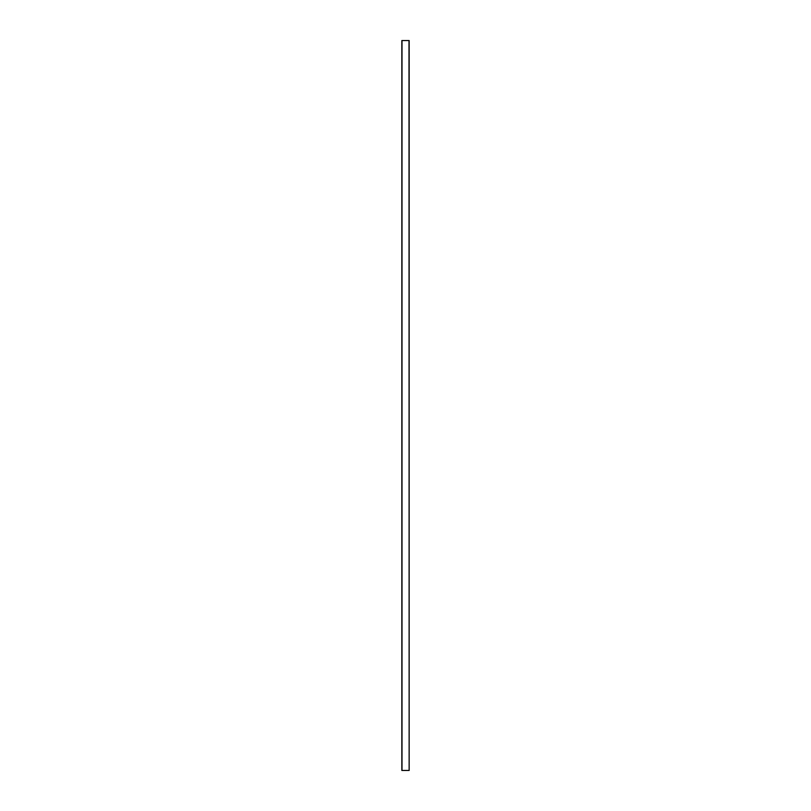 <?xml version="1.0" encoding="UTF-8"?>
<svg xmlns="http://www.w3.org/2000/svg" width="811" height="811" viewBox="0 0 811 811"><rect width="100%" height="100%" fill="white"/><g stroke="black" fill="none" stroke-linecap="round" stroke-linejoin="round"><path stroke-width="1.22" d="M409.008 770.45L401.85 770.45L401.85 40.55L409.149 40.55L409.149 770.45L409.008 40.55M401.992 770.45L401.992 40.55"/></g></svg>
